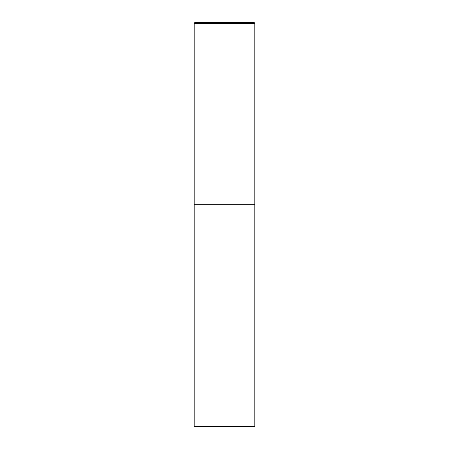 <?xml version="1.0" encoding="UTF-8"?>
<svg xmlns="http://www.w3.org/2000/svg" width="449" height="449" viewBox="0 0 449 449"><rect width="100%" height="100%" fill="white"/><g stroke="black" fill="none" stroke-linecap="round" stroke-linejoin="round"><path stroke-width="0.67" d="M194.192 23.662L194.192 426.55L254.808 426.55L254.808 204.295L194.192 204.295L254.808 204.295L254.808 23.662A1.212 1.212 0 0 0 253.595 22.45L195.405 22.45A1.212 1.212 0 0 0 194.192 23.662L254.808 23.662"/></g></svg>
